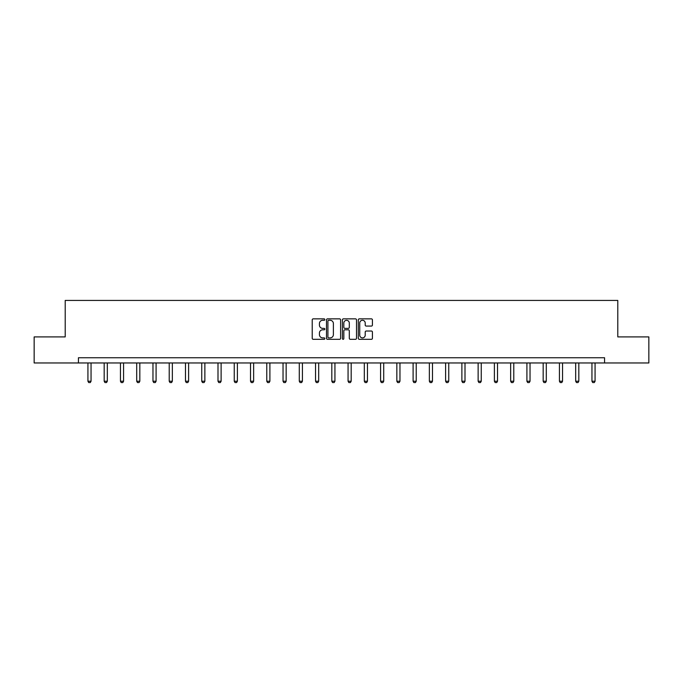 <?xml version="1.0" encoding="UTF-8"?>
<svg xmlns="http://www.w3.org/2000/svg" width="683" height="683" viewBox="0 0 683 683"><rect width="100%" height="100%" fill="white"/><g stroke="black" fill="none" stroke-linecap="round" stroke-linejoin="round"><path stroke-width="1.02" d="M324.826 319.576A0.717 0.717 0 0 0 324.109 318.859L313.241 318.859A1.024 1.024 0 0 0 312.216 319.883L312.216 338.298A1.024 1.024 0 0 0 313.241 339.314L324.109 339.314A0.717 0.717 0 0 0 324.826 338.597A0.717 0.717 0 0 0 324.109 337.889L322.7 337.889A3.27 3.27 0 0 1 319.431 334.61L319.431 333.073A3.27 3.27 0 0 1 322.7 329.804L324.109 329.804A0.717 0.717 0 0 0 324.826 329.086A0.717 0.717 0 0 0 324.109 328.369L322.7 328.369A3.27 3.27 0 0 1 319.431 325.099L319.431 323.563A3.27 3.27 0 0 1 322.7 320.293L324.109 320.293A0.717 0.717 0 0 0 324.826 319.576M371.398 326.073A1.024 1.024 0 0 0 372.423 325.048L372.423 319.883A1.024 1.024 0 0 0 371.398 318.859L359.326 318.859A1.024 1.024 0 0 0 358.302 319.883L358.302 338.298A1.024 1.024 0 0 0 359.326 339.314L371.398 339.314A1.024 1.024 0 0 0 372.423 338.298L372.423 332.058A1.024 1.024 0 0 0 371.398 331.033L366.233 331.033A1.024 1.024 0 0 0 365.209 332.058L365.209 335.148A2.741 2.741 0 0 1 362.468 337.889A2.741 2.741 0 0 1 359.736 335.148L359.736 323.025A2.741 2.741 0 0 1 362.468 320.293A2.741 2.741 0 0 1 365.209 323.025L365.209 325.048A1.024 1.024 0 0 0 366.233 326.073L371.398 326.073M78.443 362.963L34.15 362.963L34.15 336.907L65.209 336.907L65.209 300.426L617.791 300.426L617.791 336.907L648.85 336.907L648.85 362.963L604.557 362.963L604.557 357.747L78.443 357.747L78.443 362.963L604.557 362.963M340.604 319.883A1.024 1.024 0 0 0 339.579 318.859L327.507 318.859A1.024 1.024 0 0 0 326.491 319.883L326.491 338.298A1.024 1.024 0 0 0 327.507 339.314L339.579 339.314A1.024 1.024 0 0 0 340.604 338.298L340.604 319.883M343.421 318.859L355.493 318.859A1.024 1.024 0 0 1 356.509 319.883L356.509 338.298A1.024 1.024 0 0 1 355.493 339.314L350.319 339.314A1.024 1.024 0 0 1 349.303 338.298L349.303 330.828A1.024 1.024 0 0 0 348.279 329.804L344.847 329.804A1.024 1.024 0 0 0 343.831 330.828L343.831 338.597A0.717 0.717 0 0 1 343.114 339.314A0.717 0.717 0 0 1 342.396 338.597L342.396 319.883A1.024 1.024 0 0 1 343.421 318.859M328.634 320.293A0.717 0.717 0 0 0 327.917 321.001L327.917 337.171A0.717 0.717 0 0 0 328.634 337.889L330.12 337.889A3.27 3.27 0 0 0 333.389 334.61L333.389 323.563A3.27 3.27 0 0 0 330.12 320.293L328.634 320.293M349.303 323.076A2.741 2.741 0 0 0 346.563 320.344A2.741 2.741 0 0 0 343.831 323.076L343.831 327.345A1.024 1.024 0 0 0 344.847 328.369L348.279 328.369A1.024 1.024 0 0 0 349.303 327.345L349.303 323.076M87.928 362.963L87.928 381.216L91.052 381.216L91.052 362.963M91.052 381.216L90.276 382.574L88.713 382.574L87.928 381.216M104.183 362.963L104.183 381.216L107.316 381.216L107.316 362.963M107.316 381.216L106.531 382.574L104.969 382.574L104.183 381.216M120.447 362.963L120.447 381.216L123.572 381.216L123.572 362.963M123.572 381.216L122.795 382.574L121.224 382.574L120.447 381.216M136.702 362.963L136.702 381.216L139.827 381.216L139.827 362.963M139.827 381.216L139.05 382.574L137.488 382.574L136.702 381.216M152.966 362.963L152.966 381.216L156.091 381.216L156.091 362.963M156.091 381.216L155.306 382.574L153.743 382.574L152.966 381.216M169.222 362.963L169.222 381.216L172.347 381.216L172.347 362.963M172.347 381.216L171.57 382.574L170.007 382.574L169.222 381.216M185.477 362.963L185.477 381.216L188.61 381.216L188.61 362.963M188.61 381.216L187.825 382.574L186.263 382.574L185.477 381.216M201.741 362.963L201.741 381.216L204.866 381.216L204.866 362.963M204.866 381.216L204.08 382.574L202.518 382.574L201.741 381.216M217.997 362.963L217.997 381.216L221.121 381.216L221.121 362.963M221.121 381.216L220.344 382.574L218.782 382.574L217.997 381.216M234.252 362.963L234.252 381.216L237.385 381.216L237.385 362.963M237.385 381.216L236.6 382.574L235.037 382.574L234.252 381.216M250.516 362.963L250.516 381.216L253.641 381.216L253.641 362.963M253.641 381.216L252.855 382.574L251.293 382.574L250.516 381.216M266.771 362.963L266.771 381.216L269.896 381.216L269.896 362.963M269.896 381.216L269.119 382.574L267.557 382.574L266.771 381.216M283.035 362.963L283.035 381.216L286.16 381.216L286.16 362.963M286.16 381.216L285.374 382.574L283.812 382.574L283.035 381.216M299.291 362.963L299.291 381.216L302.415 381.216L302.415 362.963M302.415 381.216L301.638 382.574L300.076 382.574L299.291 381.216M315.546 362.963L315.546 381.216L318.679 381.216L318.679 362.963M318.679 381.216L317.894 382.574L316.331 382.574L315.546 381.216M331.81 362.963L331.81 381.216L334.935 381.216L334.935 362.963M334.935 381.216L334.149 382.574L332.587 382.574L331.81 381.216M348.065 362.963L348.065 381.216L351.19 381.216L351.19 362.963M351.19 381.216L350.413 382.574L348.851 382.574L348.065 381.216M364.321 362.963L364.321 381.216L367.454 381.216L367.454 362.963M367.454 381.216L366.669 382.574L365.106 382.574L364.321 381.216M380.585 362.963L380.585 381.216L383.709 381.216L383.709 362.963M383.709 381.216L382.924 382.574L381.362 382.574L380.585 381.216M396.84 362.963L396.84 381.216L399.965 381.216L399.965 362.963M399.965 381.216L399.188 382.574L397.626 382.574L396.84 381.216M413.104 362.963L413.104 381.216L416.229 381.216L416.229 362.963M416.229 381.216L415.443 382.574L413.881 382.574L413.104 381.216M429.359 362.963L429.359 381.216L432.484 381.216L432.484 362.963M432.484 381.216L431.707 382.574L430.145 382.574L429.359 381.216M445.615 362.963L445.615 381.216L448.748 381.216L448.748 362.963M448.748 381.216L447.963 382.574L446.4 382.574L445.615 381.216M461.879 362.963L461.879 381.216L465.003 381.216L465.003 362.963M465.003 381.216L464.218 382.574L462.656 382.574L461.879 381.216M478.134 362.963L478.134 381.216L481.259 381.216L481.259 362.963M481.259 381.216L480.482 382.574L478.92 382.574L478.134 381.216M494.39 362.963L494.39 381.216L497.523 381.216L497.523 362.963M497.523 381.216L496.737 382.574L495.175 382.574L494.39 381.216M510.653 362.963L510.653 381.216L513.778 381.216L513.778 362.963M513.778 381.216L512.993 382.574L511.43 382.574L510.653 381.216M526.909 362.963L526.909 381.216L530.034 381.216L530.034 362.963M530.034 381.216L529.257 382.574L527.694 382.574L526.909 381.216M543.173 362.963L543.173 381.216L546.298 381.216L546.298 362.963M546.298 381.216L545.512 382.574L543.95 382.574L543.173 381.216M559.428 362.963L559.428 381.216L562.553 381.216L562.553 362.963M562.553 381.216L561.776 382.574L560.205 382.574L559.428 381.216M575.684 362.963L575.684 381.216L578.817 381.216L578.817 362.963M578.817 381.216L578.031 382.574L576.469 382.574L575.684 381.216M591.948 362.963L591.948 381.216L595.072 381.216L595.072 362.963M595.072 381.216L594.287 382.574L592.724 382.574L591.948 381.216"/></g></svg>
